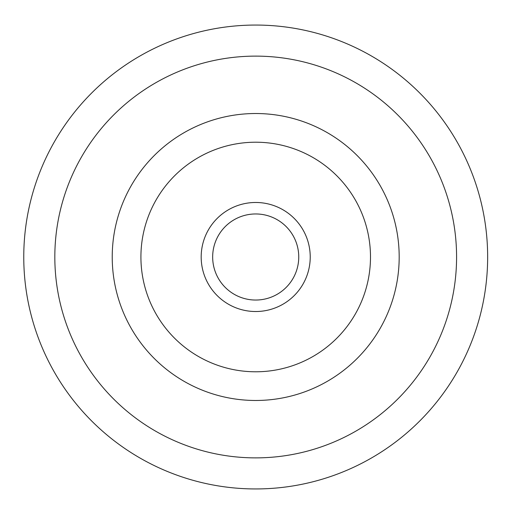 <?xml version="1.0" encoding="UTF-8"?>
<svg xmlns="http://www.w3.org/2000/svg" width="514" height="514" viewBox="0 0 514 514"><rect width="100%" height="100%" fill="white"/><g stroke="black" fill="none" stroke-linecap="round" stroke-linejoin="round"><path stroke-width="0.77" d="M487.651 257A231.949 231.949 0 0 0 139.731 56.129A231.949 231.949 0 0 0 139.731 457.871A231.949 231.949 0 0 0 487.651 257M298.75 257A43.047 43.047 0 0 0 234.185 219.722A43.047 43.047 0 0 0 234.185 294.278A43.047 43.047 0 0 0 298.75 257M310.225 257A54.523 54.523 0 0 0 228.441 209.783A54.523 54.523 0 0 0 228.441 304.217A54.523 54.523 0 0 0 310.225 257M370.491 257A114.783 114.783 0 0 0 198.314 157.592A114.783 114.783 0 0 0 198.314 356.408A114.783 114.783 0 0 0 370.491 257M399.185 257A143.483 143.483 0 0 0 183.967 132.74A143.483 143.483 0 0 0 183.967 381.259A143.483 143.483 0 0 0 399.185 257M456.58 257A200.871 200.871 0 0 0 155.267 83.037A200.871 200.871 0 0 0 155.267 430.963A200.871 200.871 0 0 0 456.58 257"/></g></svg>
